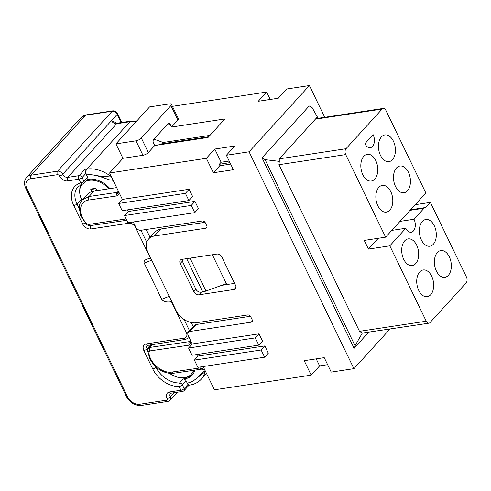 <?xml version="1.0" encoding="UTF-8"?>
<svg xmlns="http://www.w3.org/2000/svg" width="491" height="491" viewBox="0 0 491 491"><rect width="100%" height="100%" fill="white"/><g stroke="black" fill="none" stroke-linecap="round" stroke-linejoin="round"><path stroke-width="0.74" d="M426.237 321.2L389.811 245.844L405.812 228.266A8.58 5.291 81.4 0 0 411.206 232.237A8.58 5.291 81.4 0 0 414.023 219.25L424.071 208.209A4.29 2.645 -98.6 0 1 425.175 207.583A4.29 2.645 -98.6 0 1 425.654 207.576L430.374 202.39L466.45 277.022A4.29 2.645 81.4 0 1 466.143 282.89L430.036 322.562A4.29 2.645 -98.6 0 1 428.938 323.188A4.29 2.645 -98.6 0 1 426.237 321.2L359.498 331.327L278.956 164.718L279.299 161.355L265.079 159.655L262.028 157.789L309.213 105.952L312.264 107.817L318.088 118.313M385.619 237.171L345.701 154.591A4.29 2.645 81.4 0 1 346.002 148.724L382.108 109.057A4.29 2.645 -98.6 0 1 383.213 108.425A4.29 2.645 -98.6 0 1 385.908 110.414L425.832 192.994L385.619 237.171L364.261 240.412L368.453 249.09L389.811 245.844M188.98 384.754C189.28 385.484 188.974 385.349 188.053 384.343L184.186 388.59A2.572 1.811 42.3 0 1 184.088 390.627L189.01 385.208L189.876 385.073C194.497 384.355 198.284 382.403 201.236 379.218A30.884 21.733 -137.7 0 0 205.017 371.84L194.135 380.286L197.229 377.96L202.513 372.381L205.263 370.895M194.804 370.134A21.444 15.092 -137.7 0 1 192.208 375.118A21.444 15.092 -137.7 0 1 183.247 378.917A2.572 1.811 42.3 0 1 186.077 380.801L187.181 383.09A4.29 2.645 81.4 0 0 188.053 384.343A4.29 2.645 81.4 0 0 189.876 385.073M155.672 366.648L155.972 367.268A2.572 0.908 154.2 0 1 152.738 368.925L143.826 350.494A2.572 0.908 -25.8 0 0 147.061 348.837L150.755 344.78L151.038 345.369M82.66 184.039A2.572 2.572 0 0 0 83.863 183.296A2.572 1.811 42.3 0 0 83.961 181.259L82.157 177.527L86.017 173.286A4.29 2.645 81.4 0 0 86.545 174.919L87.65 177.202L83.961 181.259A2.572 0.908 154.2 0 1 80.727 182.916A2.572 1.676 -105.9 0 0 82.66 184.039L77.823 186.948A21.444 15.092 -137.7 0 0 77.001 203.912L80.696 199.855L81.316 201.144M364.93 143.697L373.135 134.681A8.58 5.291 81.4 0 1 370.324 147.668A8.58 5.291 81.4 0 1 364.93 143.697M151.731 260.15L144.231 263.151L161.699 299.289C163.165 301.419 165.97 302.29 170.119 301.891L171.457 301.689A2.572 0.908 -25.8 0 0 171.776 301.627M144.231 263.151C143.605 261.525 144.489 260.187 146.883 259.125L150.492 258.321A2.572 0.908 -25.8 0 0 150.811 258.26M185.426 377.505A21.444 15.092 -137.7 0 0 186.316 377.401A21.444 15.092 -137.7 0 0 192.797 374.412M159.581 144.802L159.311 144.237L208.73 136.744M346.002 148.724L279.256 158.851L279.299 161.355M279.256 158.851L317.419 116.932M80.714 184.788A21.444 15.092 -137.7 0 0 79.775 189.864M109.953 188.63A21.444 15.092 -137.7 0 0 87.294 179.528M87.65 177.202A2.572 1.811 42.3 0 1 87.551 179.24L83.863 183.296M193.288 326.822A8.58 6.039 -137.7 0 0 193.233 326.699L189.538 330.756A8.58 6.039 -137.7 0 1 189.6 330.879M212.351 254.755L226.326 283.657L205.95 291.046A8.58 3.026 154.2 0 1 202.746 291.9L186.672 258.653M182.812 259.236A4.29 3.02 -137.7 0 0 182.873 262.329L195.805 289.07A4.29 3.02 42.3 0 0 200.887 292.182L202.746 291.9M377.861 205.858A13.509 8.335 81.4 0 0 386.325 212.118A13.509 8.335 81.4 0 0 390.787 191.656A13.509 8.335 81.4 0 0 382.274 185.402A13.509 8.335 81.4 0 0 377.861 205.858M375.762 160.575A13.509 8.335 81.4 0 0 367.25 154.321A13.509 8.335 81.4 0 0 362.837 174.771A13.509 8.335 81.4 0 0 371.3 181.038A13.509 8.335 81.4 0 0 375.762 160.575M393.401 141.193A13.509 8.335 81.4 0 0 384.889 134.933A13.509 8.335 81.4 0 0 380.482 155.389A13.509 8.335 81.4 0 0 388.946 161.649A13.509 8.335 81.4 0 0 393.401 141.193M395.507 186.47A13.509 8.335 81.4 0 0 403.97 192.736A13.509 8.335 81.4 0 0 408.432 172.273A13.509 8.335 81.4 0 0 399.913 166.019A13.509 8.335 81.4 0 0 395.507 186.47M399.993 221.38L414.023 219.25M378.285 238.288L368.453 249.09M391.787 230.396L405.812 228.266M416.644 245.144A13.509 8.335 81.4 0 0 408.131 238.89A13.509 8.335 81.4 0 0 403.719 259.34A13.509 8.335 81.4 0 0 412.182 265.606A13.509 8.335 81.4 0 0 416.644 245.144M421.364 239.958A13.509 8.335 81.4 0 0 429.828 246.224A13.509 8.335 81.4 0 0 434.29 225.762A13.509 8.335 81.4 0 0 425.771 219.508A13.509 8.335 81.4 0 0 421.364 239.958M449.314 256.842A13.509 8.335 81.4 0 0 440.795 250.588A13.509 8.335 81.4 0 0 436.389 271.038A13.509 8.335 81.4 0 0 444.852 277.305A13.509 8.335 81.4 0 0 449.314 256.842M383.213 108.425L316.468 118.558A4.29 2.645 81.4 0 0 315.363 119.184L382.108 109.057M368.575 332.346L354.097 348.254L355.054 345.781L362.309 333.076L428.938 323.188M113.139 180.332L109.432 179.823L99.845 176.502L95.07 175.367L103.546 176.656L110.328 175.962A30.884 21.733 -137.7 0 0 86.852 169.051A4.29 2.645 -98.6 0 0 86.017 173.286L84.851 169.352L86.852 169.051L129.937 121.719A4.29 2.645 -98.6 0 1 131.036 121.093L136.836 120.915M355.054 345.781L265.079 159.655M362.309 333.076L359.498 331.327M80.696 199.855A21.444 15.092 -137.7 0 0 81.34 201.107M146.238 229.487L150.068 237.399M191.226 322.544L193.233 326.699M354.097 348.254L353.195 347.033M262.028 157.789L353.489 346.99M229.18 161.03L221.159 162.245L219.311 164.27L229.966 162.656M219.311 164.27L219.919 165.541L213.358 172.752L233.378 169.714L226.388 155.254L249.084 151.811L309.398 85.544L324.747 117.3M121.234 122.578L117.245 114.323L111.5 120.633L114.378 122.001C116.471 123.094 117.576 123.468 117.687 123.118A4.29 2.645 81.4 0 0 116.588 123.744L129.937 121.719A30.884 21.733 -137.7 0 1 136.197 121.615M158.673 144.943L159.311 144.237M209.958 135.387L163.116 142.494L153.978 139.137M95.45 190.827L96.531 189.643M95.825 188.691L90.755 189.551L91.743 191.6M96.205 190.717L96.758 190.109M90.755 189.551A10.293 7.242 -137.7 0 1 92.695 188.74A10.293 7.242 -137.7 0 1 93.186 188.648A10.293 7.242 -137.7 0 1 96.095 188.74L96.991 190.594M108.879 188.79A20.162 14.184 -137.7 0 0 89.166 180.338A20.162 14.184 -137.7 0 0 85.526 181.461M82.071 184.223A20.162 14.184 -137.7 0 0 81.979 200.273M169.432 373.295A20.162 14.184 -137.7 0 0 184.561 377.665A20.162 14.184 -137.7 0 0 191.257 374.252A20.162 14.184 -137.7 0 0 193.485 370.331M191.257 374.252L192.895 372.448A20.162 14.184 -137.7 0 0 194.448 370.189M418.743 290.426A13.509 8.335 81.4 0 0 427.207 296.687A13.509 8.335 81.4 0 0 431.669 276.224A13.509 8.335 81.4 0 0 423.156 269.97A13.509 8.335 81.4 0 0 418.743 290.426M415.177 204.698L430.374 202.39M201.353 369.042L204.63 369.588L200.248 367.906A2.572 1.602 81.7 0 0 201.353 369.042A2.572 1.602 81.7 0 0 201.869 369.097L173.654 373.24C165.921 374.308 158.765 369.52 156.426 367.323L152.842 363.628L149.761 358.829L147.619 350.605L148.945 351.906L149.743 350.93L189.238 345.136L191.527 342.479L188.206 335.617A4.29 3.02 42.3 0 1 188.372 332.223A4.29 3.02 42.3 0 1 189.796 331.493L251.202 322.176A2.572 1.811 42.3 0 0 252.061 321.74A2.572 1.811 42.3 0 0 252.159 319.702L250.76 316.812A2.572 1.811 42.3 0 0 247.71 314.946L196.314 322.747A17.154 12.072 -137.7 0 1 175.981 310.318L148.024 252.491A17.154 12.072 -137.7 0 1 148.687 238.914A17.154 12.072 -137.7 0 1 154.389 236.011L205.778 228.211A2.572 1.811 -137.7 0 0 206.631 227.775A2.572 1.811 -137.7 0 0 206.736 225.737L205.336 222.846A2.572 1.811 -137.7 0 0 202.286 220.981L140.88 230.297A4.29 3.02 -137.7 0 1 135.798 227.192L133.276 221.975M188.372 332.223L194.737 325.232A4.29 3.02 42.3 0 1 196.161 324.508L250.428 316.272M193.847 291.703A4.29 3.02 42.3 0 0 198.929 294.809L233.968 289.487A4.29 3.02 -137.7 0 0 235.398 288.763A4.29 3.02 -137.7 0 0 235.557 285.369L221.932 257.18A4.29 3.02 -137.7 0 0 216.85 254.074L181.805 259.389A4.29 3.02 42.3 0 0 180.381 260.12A4.29 3.02 42.3 0 0 180.215 263.507L193.847 291.703L195.964 289.371M189.109 189.274L122.363 199.407L118.669 203.464L185.414 193.331L188.906 200.561L192.601 196.504L189.109 189.274L185.414 193.331M194.952 201.365L128.206 211.492L124.511 215.549L191.257 205.422L194.749 212.646L198.444 208.589L194.952 201.365L191.257 205.422M258.99 333.837L192.245 343.97L188.556 348.027L255.295 337.894L258.794 345.124L262.482 341.067L258.99 333.837L255.295 337.894M264.833 345.928L198.088 356.055L194.399 360.112L261.138 349.985L264.637 357.209L268.325 353.152L264.833 345.928L261.138 349.985M203.157 366.538L214.414 389.823L311.196 375.136L304.205 360.682L324.226 357.644L331.216 372.098L353.913 368.655L249.084 151.811M118.613 191.723A4.29 3.02 42.3 0 1 117.288 192.355A2.572 1.602 81.7 0 0 116.711 193.945L118.589 192.84L119.374 193.221L109.591 172.979L206.367 158.292L213.358 172.752M234.594 283.375L221.729 285.326M230.666 164.104L219.716 165.762M205.005 222.306L160.987 228.984A17.154 6.045 154.2 0 0 160.747 229.021L154.389 236.011M116.711 193.945A2.572 1.602 81.7 0 0 117.085 195.878L88.871 200.015A2.572 1.602 -98.3 0 1 89.074 196.492L82.267 199.941L87.189 194.534A20.591 14.485 42.3 0 1 94.026 191.042L116.662 187.611M389.903 329.111L353.913 368.655M201.869 369.097L201.869 369.097C202.814 368.956 203.612 369.146 204.25 369.662L203.961 369.447M327.632 364.678L319.604 365.899L311.196 375.136M172.421 106.338L266.681 92.032L258.272 101.269L278.293 98.231L286.707 88.994L309.398 85.544M270.271 99.452L266.681 92.032M109.591 172.979L122.922 158.329L142.949 155.291A4.29 1.51 -25.8 0 0 148.337 152.529L154.696 145.545L208.092 137.443L224.915 118.957L171.519 127.065L177.877 120.074A4.29 1.51 -25.8 0 0 178.405 118.718L171.414 104.258A4.29 1.51 -25.8 0 0 169.604 103.871L149.583 106.909L115.937 143.875L135.958 140.837A4.29 1.51 -25.8 0 0 141.347 138.075L170.893 105.62A4.29 1.51 -25.8 0 0 171.414 104.258M226.388 155.254L234.802 146.017L214.782 149.055L206.367 158.292M154.696 145.545L153.474 143.016A2.572 1.59 -98.6 0 1 153.658 139.493L168.014 123.72A2.572 1.59 81.4 0 1 168.677 123.339A2.572 1.59 81.4 0 1 170.297 124.536L171.519 127.065M122.922 158.329L115.937 143.875M118.589 192.84L118.656 191.736M117.085 195.878L119.374 193.221L122.363 199.407M82.267 199.941L82.267 199.941C80.444 201.985 79.413 204.459 79.174 207.368L80.69 215.868L86.459 224.289C87.711 225.375 88.969 225.823 90.221 225.633L90.221 225.633A2.572 1.602 -98.3 0 1 88.595 224.436L126.15 218.931M319.604 365.899L316.204 358.86M190.772 340.987A4.29 3.02 42.3 0 1 189.44 341.613A2.572 1.602 81.7 0 0 188.863 343.209A2.572 1.602 81.7 0 0 189.238 345.136M190.809 340.993L190.741 342.104L188.863 343.209M190.741 342.104L191.527 342.479L192.245 343.97M214.782 149.055L221.159 162.245M148.687 238.914L154.076 232.998C156.083 230.819 158.305 229.493 160.747 229.021M118.669 203.464L122.167 210.688L188.906 200.561M124.511 215.549L128.01 222.779L194.749 212.646M188.556 348.027L192.049 355.251L258.794 345.124M194.399 360.112L197.891 367.342L264.637 357.209M87.625 179.448A20.162 14.184 -137.7 0 0 87.171 179.657M189.207 337.538L185.696 339.373L147.226 345.443A4.29 3.02 42.3 0 0 147.061 348.837L147.65 350.052M345.701 154.591L278.956 164.718M156.144 367.078L155.972 367.268A21.444 15.092 -137.7 0 0 179.553 382.974A2.572 1.479 88.1 0 0 179.147 386.515A24.022 16.903 -137.7 0 1 152.738 368.925M183.247 378.917L179.553 382.974A2.572 1.811 42.3 0 1 182.382 384.858A2.572 0.908 154.2 0 1 179.147 386.515L180.952 390.247A2.572 1.59 81.4 0 0 182.572 391.437A2.572 2.572 0 0 0 184.088 390.627M186.077 380.801L182.382 384.858L184.186 388.59A2.572 0.908 154.2 0 1 180.952 390.247L169.61 391.971A2.572 1.59 81.4 0 0 171.224 393.162L182.572 391.437M171.224 393.162L170.463 393.512A4.29 3.02 42.3 0 0 170.297 396.906L174.102 392.726M167.063 398.563A1.718 1.209 42.3 0 1 166.424 400.208A2.572 1.59 -98.6 0 0 168.045 401.399L170.131 400.3A4.29 3.02 42.3 0 0 170.297 396.906A2.572 0.908 154.2 0 1 167.063 398.563A6.862 4.83 42.3 0 1 169.61 391.971M67.758 177.386L116.588 123.744A4.29 3.02 -137.7 0 1 111.5 120.633L62.676 174.28A4.29 3.02 -137.7 0 0 67.758 177.386A2.572 1.59 81.4 0 0 67.574 180.909L78.922 179.184A2.572 1.59 -98.6 0 1 79.106 175.661L67.758 177.386M79.131 208.319L77.001 203.912A2.572 0.908 154.2 0 1 73.767 205.569A24.022 16.903 -137.7 0 1 80.727 182.916L78.922 179.184A2.572 0.908 154.2 0 0 82.157 177.527A2.572 1.811 42.3 0 0 79.106 175.661L84.851 169.352M81.187 117.447L26.618 177.404A12.87 9.053 42.3 0 1 30.89 175.226L85.465 115.268A12.87 9.053 42.3 0 0 81.187 117.447L86.128 114.894A2.572 1.59 81.4 0 0 85.465 115.268L112.163 111.218A2.572 1.59 -98.6 0 1 112.826 110.843L86.128 114.894M205.477 371.337L205.017 371.84A8.58 6.039 -137.7 0 1 205.306 370.975M128.317 222.73A2.572 1.59 81.4 0 0 128.525 223.252A6.002 4.223 42.3 0 1 135.639 227.603A2.572 0.908 -25.8 0 0 135.976 227.536M90.933 225.522A2.572 1.59 -98.6 0 0 90.81 228.972L128.525 223.252M169.199 296.294L161.699 299.289M121.897 122.48L117.558 113.507A2.572 0.908 -25.8 0 1 117.245 114.323A4.29 3.02 -137.7 0 0 112.163 111.218L57.588 171.169L30.89 175.226A2.572 1.59 81.4 0 0 30.712 178.742L57.41 174.692A2.572 1.59 -98.6 0 1 57.588 171.169A4.29 3.02 -137.7 0 1 62.676 174.28A2.572 0.908 -25.8 0 1 59.442 175.938A6.862 4.83 -137.7 0 0 67.574 180.909M205.95 291.046L190.042 258.137M424.071 208.209L410.046 210.332M95.07 175.367A26.594 18.713 -137.7 0 0 86.545 174.919M187.181 383.09A26.594 18.713 -137.7 0 0 194.135 380.286M147.987 345.093A2.572 1.59 -98.6 0 1 146.373 343.903A6.862 4.83 42.3 0 0 143.826 350.494M185.696 339.373A2.572 1.59 -98.6 0 1 184.082 338.176L146.373 343.903M184.082 338.176A6.002 4.223 -137.7 0 0 186.31 332.407A2.572 0.908 -25.8 0 0 189.538 330.756L184.088 319.469M171.457 301.689L186.31 332.407M166.424 400.208L139.732 404.259A10.293 7.242 42.3 0 1 127.525 396.802L26.895 188.63A10.293 7.242 42.3 0 1 30.712 178.742M135.639 227.603L150.492 258.321M90.81 228.972A6.862 4.83 42.3 0 1 82.678 224L73.767 205.569M59.442 175.938A1.718 1.209 -137.7 0 0 57.41 174.692M140.972 230.285L146.778 242.296M171.617 301.296L170.119 301.891M26.618 177.404C24.139 180.332 23.869 184.002 25.808 188.403A2.572 0.908 -25.8 0 0 26.895 188.63M25.808 188.403L126.439 396.568A2.572 0.908 -25.8 0 0 127.525 396.802M168.045 401.399L141.347 405.456A2.572 1.59 -98.6 0 1 139.732 404.259M110.788 175.459L110.328 175.962A8.58 6.039 -137.7 0 0 111.353 176.625M85.195 222.951A2.572 0.908 154.2 0 1 82.678 224M189.796 331.493L196.161 324.508M252.411 320.85L251.202 322.176M128.206 211.492L127.433 209.89M198.088 356.055L197.314 354.453M235.987 287.278L233.968 289.487M180.215 263.507L182.474 261.028M198.929 294.809L201.39 292.102M148.945 351.906C148.699 362.143 162.337 373.989 172.034 372.043L200.248 367.906M173.654 373.24A2.572 1.602 -98.3 0 1 172.034 372.043M149.743 350.93A2.572 1.602 -98.3 0 1 149.945 347.407L148.521 348.131L147.619 350.605M177.877 120.074L170.893 105.62M148.337 152.529L141.347 138.075M166.787 125.064L170.297 124.536M94.026 191.042L89.074 196.492L117.288 192.355L118.374 191.159M88.871 200.015C78.707 200.985 77.566 215.003 87.024 223.816C86.312 224.467 86.293 224.43 86.95 223.7M87.024 223.816L88.595 224.436M142.949 155.291L135.958 140.837M152.701 344.375L149.945 347.407L189.44 341.613L190.533 340.416M206.987 226.879L205.778 228.211M206.496 373.442L201.236 379.218M117.558 113.507C116.533 111.604 114.955 110.714 112.826 110.843M425.175 207.583L410.531 209.804M126.439 396.568C130.066 402.847 135.037 405.805 141.347 405.456M170.131 400.3L177.496 392.211M117.687 123.118L131.036 121.093M205.042 370.441L204.25 369.662M126.795 220.269L90.221 225.633M151.817 344.51L148.521 348.131"/></g></svg>
